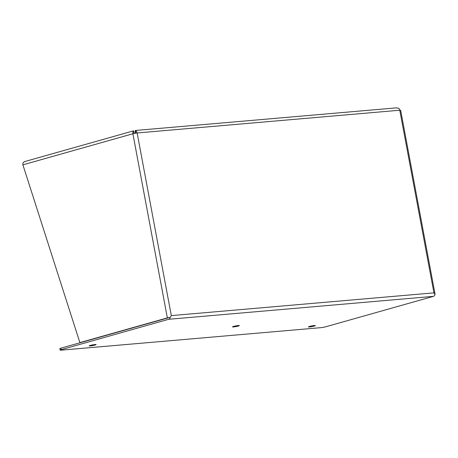 <?xml version="1.0" encoding="UTF-8"?>
<svg xmlns="http://www.w3.org/2000/svg" width="458" height="458" viewBox="0 0 458 458"><rect width="100%" height="100%" fill="white"/><g stroke="black" fill="none" stroke-linecap="round" stroke-linejoin="round"><path stroke-width="0.69" d="M24.612 161.622L23.123 162.67A3.051 2.101 74.2 0 0 22.9 164.834L79.875 342.601L167.353 317.886A3.051 0.286 -10.6 0 1 170.256 317.274L171.315 315.608L170.256 317.274A3.051 2.193 85 0 1 168.687 319.289L433.434 296.355A3.051 2.193 -95 0 0 435.003 294.339L433.949 292.862L435.003 294.339A3.051 0.286 -10.6 0 1 435.1 294.391A3.051 0.286 -10.6 0 1 434.963 294.511M135.162 133.249L135.276 130.519L136.118 131.04A3.051 2.193 85 0 1 137.137 132.975A3.051 0.286 169.4 0 0 132.894 133.759L132.894 133.759A3.051 2.101 -105.8 0 1 133.118 131.595L133.61 130.822L133.936 132.373M135.505 133.192L135.431 130.473M435.1 294.391L400.641 110.263A3.051 0.286 169.4 0 0 399.771 110.223A3.051 2.193 -95 0 0 398.752 108.288L396.25 107.911M433.434 296.355L325.907 326.737A3.532 0.332 -10.6 0 1 320.995 327.647L61.143 350.158A3.532 0.332 -10.6 0 1 60.135 350.112A3.532 0.332 -10.6 0 1 61.16 349.672L168.687 319.289M309.453 326.932A3.509 0.332 169.4 0 0 313.249 326.302A3.509 0.332 169.4 0 0 315.356 325.592A3.509 0.332 169.4 0 0 311.846 325.913A3.509 0.332 169.4 0 0 308.457 326.886A3.509 0.332 169.4 0 0 309.453 326.932M90.209 345.922A3.509 0.332 169.4 0 0 93.999 345.292A3.509 0.332 169.4 0 0 96.106 344.582A3.509 0.332 169.4 0 0 92.596 344.903A3.509 0.332 169.4 0 0 89.207 345.876A3.509 0.332 169.4 0 0 90.209 345.922M233.471 326.92A3.509 0.332 169.4 0 0 237.261 326.291A3.509 0.332 169.4 0 0 239.368 325.586A3.509 0.332 169.4 0 0 235.859 325.901A3.509 0.332 169.4 0 0 232.469 326.875A3.509 0.332 169.4 0 0 233.471 326.92M60.135 350.112L59.855 348.618A3.532 0.332 -10.6 0 1 60.885 348.177L168.458 317.783M79.875 342.601L168.407 317.795M136.032 133.106A1.529 1.099 -95 0 0 135.562 132.305L136.118 131.04M135.557 132.007L135.562 132.305L135.557 132.007M24.314 161.68L133.61 130.822M133.118 131.595L134.062 132.585A1.529 1.048 74.2 0 0 133.925 133.501M137.137 132.975L171.315 315.608L433.949 292.862L399.771 110.223L137.137 132.975M22.9 164.834L132.894 133.759L167.353 317.886M61.16 349.672L60.885 348.177M396.691 107.842L135.442 130.473"/></g></svg>
